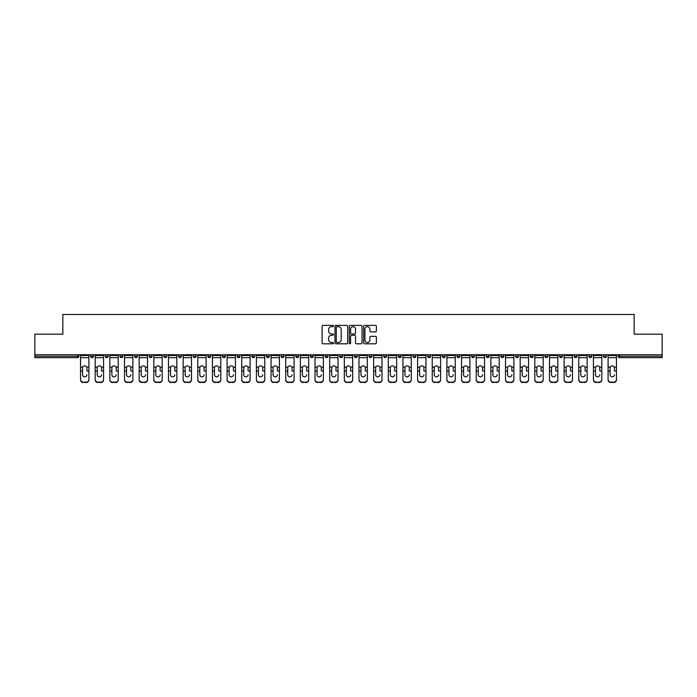 <?xml version="1.0" encoding="UTF-8"?>
<svg xmlns="http://www.w3.org/2000/svg" width="697" height="697" viewBox="0 0 697 697"><rect width="100%" height="100%" fill="white"/><g stroke="black" fill="none" stroke-linecap="round" stroke-linejoin="round"><path stroke-width="1.05" d="M333.471 326.022A0.645 0.645 0 0 0 332.826 325.377L323.025 325.377A0.924 0.924 0 0 0 322.11 326.301L322.11 342.898A0.924 0.924 0 0 0 323.025 343.821L332.826 343.821A0.645 0.645 0 0 0 333.471 343.177A0.645 0.645 0 0 0 332.826 342.523L331.554 342.523A2.954 2.954 0 0 1 328.609 339.578L328.609 338.193A2.954 2.954 0 0 1 331.554 335.24L332.826 335.24A0.645 0.645 0 0 0 333.471 334.595A0.645 0.645 0 0 0 332.826 333.95L331.554 333.95A2.954 2.954 0 0 1 328.609 331.005L328.609 329.62A2.954 2.954 0 0 1 331.554 326.666L332.826 326.666A0.645 0.645 0 0 0 333.471 326.022M375.448 331.877A0.924 0.924 0 0 0 376.371 330.953L376.371 326.301A0.924 0.924 0 0 0 375.448 325.377L364.566 325.377A0.924 0.924 0 0 0 363.642 326.301L363.642 342.898A0.924 0.924 0 0 0 364.566 343.821L375.448 343.821A0.924 0.924 0 0 0 376.371 342.898L376.371 337.27A0.924 0.924 0 0 0 375.448 336.346L370.787 336.346A0.924 0.924 0 0 0 369.872 337.27L369.872 340.058A2.466 2.466 0 0 1 367.406 342.523A2.466 2.466 0 0 1 364.932 340.058L364.932 329.132A2.466 2.466 0 0 1 367.406 326.666A2.466 2.466 0 0 1 369.872 329.132L369.872 330.953A0.924 0.924 0 0 0 370.787 331.877L375.448 331.877M34.85 354.747L34.85 334.177L62.843 334.177L62.843 314.452L634.157 314.452L634.157 334.177L662.15 334.177L662.15 354.747L34.85 354.747L34.85 356.245L77.402 356.245L77.402 354.747M347.69 326.301A0.924 0.924 0 0 0 346.775 325.377L335.893 325.377A0.924 0.924 0 0 0 334.969 326.301L334.969 342.898A0.924 0.924 0 0 0 335.893 343.821L346.775 343.821A0.924 0.924 0 0 0 347.69 342.898L347.69 326.301M350.225 325.377L361.107 325.377A0.924 0.924 0 0 1 362.031 326.301L362.031 342.898A0.924 0.924 0 0 1 361.107 343.821L356.455 343.821A0.924 0.924 0 0 1 355.531 342.898L355.531 336.163A0.924 0.924 0 0 0 354.607 335.24L351.523 335.24A0.924 0.924 0 0 0 350.6 336.163L350.6 343.177A0.645 0.645 0 0 1 349.955 343.821A0.645 0.645 0 0 1 349.31 343.177L349.31 326.301A0.924 0.924 0 0 1 350.225 325.377M78.813 354.747L78.813 356.245A1.411 1.411 0 0 1 77.402 357.657L34.85 357.657L34.85 356.245M662.15 354.747L662.15 357.657L619.598 357.657A1.411 1.411 0 0 1 618.187 356.245L618.187 354.747M90.645 356.245A1.411 1.411 0 0 0 92.056 357.657A1.411 1.411 0 0 0 93.468 356.245L93.468 354.747L93.468 356.245L90.645 356.245A1.411 1.411 0 0 0 92.056 357.657A1.411 1.411 0 0 1 90.645 356.245L90.645 354.747M77.402 357.657A1.411 1.411 0 0 0 78.813 356.245A1.411 1.411 0 0 1 77.402 357.657L77.402 356.245L78.813 356.245M105.299 354.747L105.299 356.245L105.299 354.747M108.122 354.747L108.122 356.245L108.122 354.747M119.954 356.245A1.411 1.411 0 0 0 121.365 357.657A1.411 1.411 0 0 0 122.777 356.245A1.411 1.411 0 0 1 121.365 357.657A1.411 1.411 0 0 0 122.777 356.245L122.777 354.747L122.777 356.245L119.954 356.245A1.411 1.411 0 0 0 121.365 357.657A1.411 1.411 0 0 1 119.954 356.245L119.954 354.747M134.608 354.747L134.608 356.245L134.608 354.747M137.431 354.747L137.431 356.245A1.411 1.411 0 0 1 136.02 357.657A1.411 1.411 0 0 1 134.608 356.245A1.411 1.411 0 0 0 136.02 357.657A1.411 1.411 0 0 0 137.431 356.245A1.411 1.411 0 0 1 136.02 357.657A1.411 1.411 0 0 1 134.608 356.245L137.431 356.245M149.263 356.245A1.411 1.411 0 0 0 150.674 357.657A1.411 1.411 0 0 0 152.085 356.245A1.411 1.411 0 0 1 150.674 357.657A1.411 1.411 0 0 0 152.085 356.245L152.085 354.747L152.085 356.245L149.263 356.245A1.411 1.411 0 0 0 150.674 357.657A1.411 1.411 0 0 1 149.263 356.245L149.263 354.747M166.731 354.747L166.731 356.245A1.411 1.411 0 0 1 165.328 357.657A1.411 1.411 0 0 1 163.917 356.245L163.917 354.747M179.983 357.657A1.411 1.411 0 0 0 181.386 356.245L181.386 354.747L181.386 356.245A1.411 1.411 0 0 1 179.983 357.657A1.411 1.411 0 0 1 178.571 356.245L178.571 354.747M196.04 354.747L196.04 356.245A1.411 1.411 0 0 1 194.637 357.657A1.411 1.411 0 0 1 193.226 356.245L193.226 354.747M210.694 354.747L210.694 356.245A1.411 1.411 0 0 1 209.292 357.657A1.411 1.411 0 0 1 207.88 356.245L207.88 354.747M222.535 354.747L222.535 356.245L222.535 354.747M225.349 354.747L225.349 356.245L225.349 354.747M240.003 354.747L240.003 356.245A1.411 1.411 0 0 1 238.592 357.657A1.411 1.411 0 0 1 237.189 356.245L237.189 354.747M251.844 354.747L251.844 356.245L251.844 354.747M254.658 354.747L254.658 356.245A1.411 1.411 0 0 1 253.246 357.657A1.411 1.411 0 0 1 251.844 356.245L254.658 356.245A1.411 1.411 0 0 1 253.246 357.657M269.312 354.747L269.312 356.245L266.498 356.245A1.411 1.411 0 0 0 267.901 357.657A1.411 1.411 0 0 1 266.498 356.245L266.498 354.747M283.967 354.747L283.967 356.245A1.411 1.411 0 0 1 282.555 357.657A1.411 1.411 0 0 1 281.152 356.245L281.152 354.747M298.621 354.747L298.621 356.245A1.411 1.411 0 0 1 297.21 357.657A1.411 1.411 0 0 1 295.798 356.245L295.798 354.747M310.453 354.747L310.453 356.245L310.453 354.747M313.275 354.747L313.275 356.245A1.411 1.411 0 0 1 311.864 357.657A1.411 1.411 0 0 1 310.453 356.245L313.275 356.245A1.411 1.411 0 0 1 311.864 357.657M326.518 357.657A1.411 1.411 0 0 0 327.93 356.245L327.93 354.747L327.93 356.245A1.411 1.411 0 0 1 326.518 357.657A1.411 1.411 0 0 1 325.107 356.245L325.107 354.747M342.584 354.747L342.584 356.245A1.411 1.411 0 0 1 341.173 357.657A1.411 1.411 0 0 1 339.761 356.245L339.761 354.747M357.239 354.747L357.239 356.245A1.411 1.411 0 0 1 355.827 357.657A1.411 1.411 0 0 1 354.416 356.245L354.416 354.747M369.07 354.747L369.07 356.245L369.07 354.747M371.893 354.747L371.893 356.245A1.411 1.411 0 0 1 370.482 357.657A1.411 1.411 0 0 1 369.07 356.245L371.893 356.245A1.411 1.411 0 0 1 370.482 357.657M383.725 354.747L383.725 356.245L383.725 354.747M386.547 354.747L386.547 356.245A1.411 1.411 0 0 1 385.136 357.657A1.411 1.411 0 0 1 383.725 356.245L386.547 356.245A1.411 1.411 0 0 1 385.136 357.657M398.379 354.747L398.379 356.245L398.379 354.747M401.202 354.747L401.202 356.245L401.202 354.747M413.033 354.747L413.033 356.245L413.033 354.747M415.848 354.747L415.848 356.245L415.848 354.747M430.502 354.747L430.502 356.245A1.411 1.411 0 0 1 429.099 357.657A1.411 1.411 0 0 1 427.688 356.245L427.688 354.747M445.156 354.747L445.156 356.245L442.342 356.245A1.411 1.411 0 0 0 443.754 357.657A1.411 1.411 0 0 1 442.342 356.245L442.342 354.747M459.811 354.747L459.811 356.245A1.411 1.411 0 0 1 458.408 357.657A1.411 1.411 0 0 1 456.997 356.245L456.997 354.747M471.651 354.747L471.651 356.245L471.651 354.747M474.465 354.747L474.465 356.245L474.465 354.747M489.12 354.747L489.12 356.245A1.411 1.411 0 0 1 487.708 357.657A1.411 1.411 0 0 1 486.306 356.245L486.306 354.747M503.774 354.747L503.774 356.245L500.96 356.245A1.411 1.411 0 0 0 502.363 357.657A1.411 1.411 0 0 1 500.96 356.245L500.96 354.747M518.429 354.747L518.429 356.245A1.411 1.411 0 0 1 517.017 357.657A1.411 1.411 0 0 1 515.614 356.245L515.614 354.747M533.083 354.747L533.083 356.245L530.269 356.245A1.411 1.411 0 0 0 531.672 357.657A1.411 1.411 0 0 1 530.269 356.245L530.269 354.747M547.737 354.747L547.737 356.245A1.411 1.411 0 0 1 546.326 357.657A1.411 1.411 0 0 1 544.915 356.245L544.915 354.747M562.392 354.747L562.392 356.245L559.569 356.245A1.411 1.411 0 0 0 560.98 357.657A1.411 1.411 0 0 1 559.569 356.245L559.569 354.747M577.046 354.747L577.046 356.245A1.411 1.411 0 0 1 575.635 357.657A1.411 1.411 0 0 1 574.223 356.245L574.223 354.747M591.701 354.747L591.701 356.245L588.878 356.245A1.411 1.411 0 0 0 590.289 357.657A1.411 1.411 0 0 1 588.878 356.245L588.878 354.747M606.355 354.747L606.355 356.245L603.532 356.245A1.411 1.411 0 0 0 604.944 357.657A1.411 1.411 0 0 1 603.532 356.245L603.532 354.747M106.711 357.657A1.411 1.411 0 0 1 105.299 356.245L108.122 356.245A1.411 1.411 0 0 1 106.711 357.657A1.411 1.411 0 0 0 108.122 356.245A1.411 1.411 0 0 1 106.711 357.657M223.946 357.657A1.411 1.411 0 0 1 222.535 356.245L225.349 356.245A1.411 1.411 0 0 1 223.946 357.657A1.411 1.411 0 0 0 225.349 356.245M267.901 357.657A1.411 1.411 0 0 0 269.312 356.245A1.411 1.411 0 0 1 267.901 357.657A1.411 1.411 0 0 1 266.498 356.245M399.79 357.657A1.411 1.411 0 0 1 398.379 356.245A1.411 1.411 0 0 0 399.79 357.657A1.411 1.411 0 0 0 401.202 356.245A1.411 1.411 0 0 1 399.79 357.657A1.411 1.411 0 0 1 398.379 356.245L401.202 356.245M414.445 357.657A1.411 1.411 0 0 1 413.033 356.245A1.411 1.411 0 0 0 414.445 357.657A1.411 1.411 0 0 0 415.848 356.245A1.411 1.411 0 0 1 414.445 357.657A1.411 1.411 0 0 1 413.033 356.245L415.848 356.245A1.411 1.411 0 0 1 414.445 357.657M445.156 356.245A1.411 1.411 0 0 1 443.754 357.657A1.411 1.411 0 0 0 445.156 356.245A1.411 1.411 0 0 1 443.754 357.657A1.411 1.411 0 0 1 442.342 356.245M473.054 357.657A1.411 1.411 0 0 1 471.651 356.245A1.411 1.411 0 0 0 473.054 357.657A1.411 1.411 0 0 0 474.465 356.245A1.411 1.411 0 0 1 473.054 357.657A1.411 1.411 0 0 1 471.651 356.245L474.465 356.245M502.363 357.657A1.411 1.411 0 0 0 503.774 356.245A1.411 1.411 0 0 1 502.363 357.657A1.411 1.411 0 0 1 500.96 356.245M533.083 356.245A1.411 1.411 0 0 1 531.672 357.657A1.411 1.411 0 0 0 533.083 356.245A1.411 1.411 0 0 1 531.672 357.657A1.411 1.411 0 0 1 530.269 356.245M560.98 357.657A1.411 1.411 0 0 0 562.392 356.245A1.411 1.411 0 0 1 560.98 357.657A1.411 1.411 0 0 1 559.569 356.245M575.635 357.657A1.411 1.411 0 0 0 577.046 356.245A1.411 1.411 0 0 1 575.635 357.657M590.289 357.657A1.411 1.411 0 0 0 591.701 356.245A1.411 1.411 0 0 1 590.289 357.657A1.411 1.411 0 0 1 588.878 356.245M604.944 357.657A1.411 1.411 0 0 0 606.355 356.245A1.411 1.411 0 0 1 604.944 357.657A1.411 1.411 0 0 1 603.532 356.245M619.598 354.747L619.598 357.657A1.411 1.411 0 0 1 618.187 356.245L662.15 356.245M336.904 326.666A0.645 0.645 0 0 0 336.259 327.311L336.259 341.878A0.645 0.645 0 0 0 336.904 342.523L338.245 342.523A2.954 2.954 0 0 0 341.19 339.578L341.19 329.62A2.954 2.954 0 0 0 338.245 326.666L336.904 326.666M355.531 329.184A2.466 2.466 0 0 0 353.065 326.71A2.466 2.466 0 0 0 350.6 329.184L350.6 333.027A0.924 0.924 0 0 0 351.523 333.95L354.607 333.95A0.924 0.924 0 0 0 355.531 333.027L355.531 329.184M86.89 367.972L86.89 370.978L88.911 370.978L88.911 354.747M80.547 371.37L80.547 379.882L80.547 367.145L82.743 367.145L82.568 367.972L82.743 367.145A2.161 2.074 0 0 1 86.716 367.145L88.911 367.145M84.729 376.824A2.161 2.047 180 0 0 86.89 374.777A2.161 2.047 180 0 1 84.729 376.824A2.161 2.047 180 0 1 82.568 374.777L82.568 367.972M88.911 379.49L88.911 379.882A2.814 2.666 180 0 1 86.088 382.548L86.088 382.156A2.814 2.666 0 0 0 88.911 379.49L88.911 370.978M80.547 379.49A2.814 2.666 0 0 0 83.37 382.156L86.088 382.548M83.37 382.548A2.814 2.666 180 0 1 80.547 379.882M83.37 382.156L86.088 382.156M80.547 367.145L80.547 354.747M101.544 367.972L101.544 370.978L103.565 370.978L103.565 354.747M95.201 371.37L95.201 379.882L95.201 367.145L97.397 367.145L97.223 367.972L97.397 367.145A2.161 2.074 0 0 1 101.37 367.145L103.565 367.145M99.383 376.824A2.161 2.047 180 0 0 101.544 374.777A2.161 2.047 180 0 1 99.383 376.824A2.161 2.047 180 0 1 97.223 374.777L97.223 367.972M116.199 367.972L116.199 370.978L118.22 370.978L118.22 354.747M109.856 371.37L109.856 379.882L109.856 367.145L112.051 367.145L111.877 367.972L112.051 367.145A2.161 2.074 0 0 1 116.024 367.145L118.22 367.145M114.038 376.824A2.161 2.047 180 0 0 116.199 374.777A2.161 2.047 180 0 1 114.038 376.824A2.161 2.047 180 0 1 111.877 374.777L111.877 367.972M130.853 367.972L130.853 370.978L132.874 370.978L132.874 354.747M124.51 371.37L124.51 379.882L124.51 367.145L126.706 367.145L126.532 367.972L126.706 367.145A2.161 2.074 0 0 1 130.679 367.145L132.874 367.145M128.692 376.824A2.161 2.047 180 0 0 130.853 374.777A2.161 2.047 180 0 1 128.692 376.824A2.161 2.047 180 0 1 126.532 374.777L126.532 367.972M145.507 367.972L145.507 370.978L147.529 370.978L147.529 354.747M139.165 371.37L139.165 379.882L139.165 367.145L141.36 367.145L141.186 367.972L141.36 367.145A2.161 2.074 0 0 1 145.333 367.145L147.529 367.145M143.347 376.824A2.161 2.047 180 0 0 145.507 374.777A2.161 2.047 180 0 1 143.347 376.824A2.161 2.047 180 0 1 141.186 374.777L141.186 367.972M160.162 367.972L160.162 370.978L162.183 370.978L162.183 354.747M153.819 371.37L153.819 379.882L153.819 367.145L156.015 367.145L155.84 367.972L156.015 367.145A2.161 2.074 0 0 1 159.988 367.145L162.183 367.145M158.001 376.824A2.161 2.047 180 0 0 160.162 374.777A2.161 2.047 180 0 1 158.001 376.824A2.161 2.047 180 0 1 155.84 374.777L155.84 367.972M103.565 379.49L103.565 379.882A2.814 2.666 180 0 1 100.743 382.548L100.743 382.156A2.814 2.666 0 0 0 103.565 379.49L103.565 370.978M95.201 379.49A2.814 2.666 0 0 0 98.024 382.156L100.743 382.548M98.024 382.548A2.814 2.666 180 0 1 95.201 379.882M98.024 382.156L100.743 382.156M95.201 367.145L95.201 354.747M118.22 379.49L118.22 379.882A2.814 2.666 180 0 1 115.397 382.548L115.397 382.156A2.814 2.666 0 0 0 118.22 379.49L118.22 370.978M109.856 379.49A2.814 2.666 0 0 0 112.679 382.156L115.397 382.548M112.679 382.548A2.814 2.666 180 0 1 109.856 379.882M112.679 382.156L115.397 382.156M109.856 367.145L109.856 354.747M132.874 379.49L132.874 379.882A2.814 2.666 180 0 1 130.051 382.548L130.051 382.156A2.814 2.666 0 0 0 132.874 379.49L132.874 370.978M124.51 379.49A2.814 2.666 0 0 0 127.333 382.156L130.051 382.548M127.333 382.548A2.814 2.666 180 0 1 124.51 379.882M127.333 382.156L130.051 382.156M124.51 367.145L124.51 354.747M147.529 379.49L147.529 379.882A2.814 2.666 180 0 1 144.706 382.548L144.706 382.156A2.814 2.666 0 0 0 147.529 379.49L147.529 370.978M139.165 379.49A2.814 2.666 0 0 0 141.979 382.156L144.706 382.548M141.979 382.548A2.814 2.666 180 0 1 139.165 379.882M141.979 382.156L144.706 382.156M139.165 367.145L139.165 354.747M162.183 379.49L162.183 379.882A2.814 2.666 180 0 1 159.36 382.548L159.36 382.156A2.814 2.666 0 0 0 162.183 379.49L162.183 370.978M153.819 379.49A2.814 2.666 0 0 0 156.633 382.156L159.36 382.548M156.633 382.548A2.814 2.666 180 0 1 153.819 379.882M156.633 382.156L159.36 382.156M153.819 367.145L153.819 354.747M174.816 367.972L174.816 370.978L176.829 370.978L176.829 354.747M168.474 371.37L168.474 379.882L168.474 367.145L170.669 367.145L170.495 367.972L170.669 367.145A2.161 2.074 0 0 1 174.642 367.145L176.829 367.145M172.656 376.824A2.161 2.047 180 0 0 174.816 374.777A2.161 2.047 180 0 1 172.656 376.824A2.161 2.047 180 0 1 170.495 374.777L170.495 367.972M176.829 379.49L176.829 379.882A2.814 2.666 180 0 1 174.015 382.548L174.015 382.156A2.814 2.666 0 0 0 176.829 379.49L176.829 370.978M168.474 379.49A2.814 2.666 0 0 0 171.288 382.156L174.015 382.548M171.288 382.548A2.814 2.666 180 0 1 168.474 379.882M171.288 382.156L174.015 382.156M168.474 367.145L168.474 354.747M189.471 367.972L189.471 370.978L191.483 370.978L191.483 354.747M183.128 371.37L183.128 379.882L183.128 367.145L185.315 367.145L185.149 367.972L185.315 367.145A2.161 2.074 0 0 1 189.296 367.145L191.483 367.145M187.31 376.824A2.161 2.047 180 0 0 189.471 374.777A2.161 2.047 180 0 1 187.31 376.824A2.161 2.047 180 0 1 185.149 374.777L185.149 367.972M191.483 379.49L191.483 379.882A2.814 2.666 180 0 1 188.669 382.548L188.669 382.156A2.814 2.666 0 0 0 191.483 379.49L191.483 370.978M183.128 379.49A2.814 2.666 0 0 0 185.942 382.156L188.669 382.548M185.942 382.548A2.814 2.666 180 0 1 183.128 379.882M185.942 382.156L188.669 382.156M183.128 367.145L183.128 354.747M204.125 367.972L204.125 370.978L206.138 370.978L206.138 354.747M197.782 371.37L197.782 379.882L197.782 367.145L199.969 367.145L199.804 367.972L199.969 367.145A2.161 2.074 0 0 1 203.951 367.145L206.138 367.145M201.964 376.824A2.161 2.047 180 0 0 204.125 374.777A2.161 2.047 180 0 1 201.964 376.824A2.161 2.047 180 0 1 199.804 374.777L199.804 367.972M206.138 379.49L206.138 379.882A2.814 2.666 180 0 1 203.324 382.548L203.324 382.156A2.814 2.666 0 0 0 206.138 379.49L206.138 370.978M197.782 379.49A2.814 2.666 0 0 0 200.597 382.156L203.324 382.548M200.597 382.548A2.814 2.666 180 0 1 197.782 379.882M200.597 382.156L203.324 382.156M197.782 367.145L197.782 354.747M218.78 367.972L218.78 370.978L220.792 370.978L220.792 354.747M212.437 371.37L212.437 379.882L212.437 367.145L214.624 367.145L214.458 367.972L214.624 367.145A2.161 2.074 0 0 1 218.605 367.145L220.792 367.145M216.619 376.824A2.161 2.047 180 0 0 218.78 374.777A2.161 2.047 180 0 1 216.619 376.824A2.161 2.047 180 0 1 214.458 374.777L214.458 367.972M220.792 379.49L220.792 379.882A2.814 2.666 180 0 1 217.978 382.548L217.978 382.156A2.814 2.666 0 0 0 220.792 379.49L220.792 370.978M212.437 379.49A2.814 2.666 0 0 0 215.251 382.156L217.978 382.548M215.251 382.548A2.814 2.666 180 0 1 212.437 379.882M215.251 382.156L217.978 382.156M212.437 367.145L212.437 354.747M233.425 367.972L233.425 370.978L235.447 370.978L235.447 354.747M227.091 371.37L227.091 379.882L227.091 367.145L229.278 367.145L229.104 367.972L229.278 367.145A2.161 2.074 0 0 1 233.26 367.145L235.447 367.145M231.265 376.824A2.161 2.047 180 0 0 233.425 374.777A2.161 2.047 180 0 1 231.265 376.824A2.161 2.047 180 0 1 229.104 374.777L229.104 367.972M235.447 379.49L235.447 379.882A2.814 2.666 180 0 1 232.632 382.548L232.632 382.156A2.814 2.666 0 0 0 235.447 379.49L235.447 370.978M227.091 379.49A2.814 2.666 0 0 0 229.905 382.156L232.632 382.548M229.905 382.548A2.814 2.666 180 0 1 227.091 379.882M229.905 382.156L232.632 382.156M227.091 367.145L227.091 354.747M248.08 367.972L248.08 370.978L250.101 370.978L250.101 354.747M241.746 371.37L241.746 379.882L241.746 367.145L243.933 367.145L243.758 367.972L243.933 367.145A2.161 2.074 0 0 1 247.914 367.145L250.101 367.145M245.919 376.824A2.161 2.047 180 0 0 248.08 374.777A2.161 2.047 180 0 1 245.919 376.824A2.161 2.047 180 0 1 243.758 374.777L243.758 367.972M250.101 379.49L250.101 379.882A2.814 2.666 180 0 1 247.287 382.548L247.287 382.156A2.814 2.666 0 0 0 250.101 379.49L250.101 370.978M241.746 379.49A2.814 2.666 0 0 0 244.56 382.156L247.287 382.548M244.56 382.548A2.814 2.666 180 0 1 241.746 379.882M244.56 382.156L247.287 382.156M241.746 367.145L241.746 354.747M262.734 367.972L262.734 370.978L264.755 370.978L264.755 354.747M256.4 371.37L256.4 379.882L256.4 367.145L258.587 367.145L258.413 367.972L258.587 367.145A2.161 2.074 0 0 1 262.569 367.145L264.755 367.145M260.573 376.824A2.161 2.047 180 0 0 262.734 374.777A2.161 2.047 180 0 1 260.573 376.824A2.161 2.047 180 0 1 258.413 374.777L258.413 367.972M264.755 379.49L264.755 379.882A2.814 2.666 180 0 1 261.941 382.548L261.941 382.156A2.814 2.666 0 0 0 264.755 379.49L264.755 370.978M256.4 379.49A2.814 2.666 0 0 0 259.214 382.156L261.941 382.548M259.214 382.548A2.814 2.666 180 0 1 256.4 379.882M259.214 382.156L261.941 382.156M256.4 367.145L256.4 354.747M277.389 367.972L277.389 370.978L279.41 370.978L279.41 354.747M271.055 371.37L271.055 379.882L271.055 367.145L273.241 367.145L273.067 367.972L273.241 367.145A2.161 2.074 0 0 1 277.223 367.145L279.41 367.145M275.228 376.824A2.161 2.047 180 0 0 277.389 374.777A2.161 2.047 180 0 1 275.228 376.824A2.161 2.047 180 0 1 273.067 374.777L273.067 367.972M279.41 379.49L279.41 379.882A2.814 2.666 180 0 1 276.596 382.548L276.596 382.156A2.814 2.666 0 0 0 279.41 379.49L279.41 370.978M271.055 379.49A2.814 2.666 0 0 0 273.869 382.156L276.596 382.548M273.869 382.548A2.814 2.666 180 0 1 271.055 379.882M273.869 382.156L276.596 382.156M271.055 367.145L271.055 354.747M292.043 367.972L292.043 370.978L294.064 370.978L294.064 354.747M285.7 371.37L285.7 379.882L285.7 367.145L287.896 367.145L287.722 367.972L287.896 367.145A2.161 2.074 0 0 1 291.869 367.145L294.064 367.145M289.882 376.824A2.161 2.047 180 0 0 292.043 374.777A2.161 2.047 180 0 1 289.882 376.824A2.161 2.047 180 0 1 287.722 374.777L287.722 367.972M294.064 379.49L294.064 379.882A2.814 2.666 180 0 1 291.25 382.548L291.25 382.156A2.814 2.666 0 0 0 294.064 379.49L294.064 370.978M285.7 379.49A2.814 2.666 0 0 0 288.523 382.156L291.25 382.548M288.523 382.548A2.814 2.666 180 0 1 285.7 379.882M288.523 382.156L291.25 382.156M285.7 367.145L285.7 354.747M306.697 367.972L306.697 370.978L308.719 370.978L308.719 354.747M300.355 371.37L300.355 379.882L300.355 367.145L302.55 367.145L302.376 367.972L302.55 367.145A2.161 2.074 0 0 1 306.523 367.145L308.719 367.145M304.537 376.824A2.161 2.047 180 0 0 306.697 374.777A2.161 2.047 180 0 1 304.537 376.824A2.161 2.047 180 0 1 302.376 374.777L302.376 367.972M308.719 379.49L308.719 379.882A2.814 2.666 180 0 1 305.905 382.548L305.905 382.156A2.814 2.666 0 0 0 308.719 379.49L308.719 370.978M300.355 379.49A2.814 2.666 0 0 0 303.178 382.156L305.905 382.548M303.178 382.548A2.814 2.666 180 0 1 300.355 379.882M303.178 382.156L305.905 382.156M300.355 367.145L300.355 354.747M321.352 367.972L321.352 370.978L323.373 370.978L323.373 354.747M315.009 371.37L315.009 379.882L315.009 367.145L317.205 367.145L317.03 367.972L317.205 367.145A2.161 2.074 0 0 1 321.178 367.145L323.373 367.145M319.191 376.824A2.161 2.047 180 0 0 321.352 374.777A2.161 2.047 180 0 1 319.191 376.824A2.161 2.047 180 0 1 317.03 374.777L317.03 367.972M323.373 379.49L323.373 379.882A2.814 2.666 180 0 1 320.55 382.548L320.55 382.156A2.814 2.666 0 0 0 323.373 379.49L323.373 370.978M315.009 379.49A2.814 2.666 0 0 0 317.832 382.156L320.55 382.548M317.832 382.548A2.814 2.666 180 0 1 315.009 379.882M317.832 382.156L320.55 382.156M315.009 367.145L315.009 354.747M336.006 367.972L336.006 370.978L338.028 370.978L338.028 354.747M329.664 371.37L329.664 379.882L329.664 367.145L331.859 367.145L331.685 367.972L331.859 367.145A2.161 2.074 0 0 1 335.832 367.145L338.028 367.145M338.028 379.882L338.028 379.882A2.814 2.666 180 0 1 335.205 382.548L335.205 382.156A2.814 2.666 0 0 0 338.028 379.49L338.028 370.978M333.846 376.824A2.161 2.047 180 0 0 336.006 374.777A2.161 2.047 180 0 1 333.846 376.824A2.161 2.047 180 0 1 331.685 374.777L331.685 367.972M329.664 379.49A2.814 2.666 0 0 0 332.486 382.156L335.205 382.548M332.486 382.548A2.814 2.666 180 0 1 329.664 379.882M332.486 382.156L335.205 382.156M329.664 367.145L329.664 354.747M350.661 367.972L350.661 370.978L352.682 370.978L352.682 354.747M344.318 371.37L344.318 379.882L344.318 367.145L346.514 367.145L346.339 367.972L346.514 367.145A2.161 2.074 0 0 1 350.486 367.145L352.682 367.145M352.682 379.882L352.682 379.882A2.814 2.666 180 0 1 349.859 382.548L349.859 382.156A2.814 2.666 0 0 0 352.682 379.49L352.682 370.978M348.5 376.824A2.161 2.047 180 0 0 350.661 374.777A2.161 2.047 180 0 1 348.5 376.824A2.161 2.047 180 0 1 346.339 374.777L346.339 367.972M344.318 379.49A2.814 2.666 0 0 0 347.141 382.156L349.859 382.548M347.141 382.548A2.814 2.666 180 0 1 344.318 379.882M347.141 382.156L349.859 382.156M344.318 367.145L344.318 354.747M365.315 367.972L365.315 370.978L367.336 370.978L367.336 354.747M358.972 371.37L358.972 379.882L358.972 367.145L361.168 367.145L360.994 367.972L361.168 367.145A2.161 2.074 0 0 1 365.141 367.145L367.336 367.145M363.154 376.824A2.161 2.047 180 0 0 365.315 374.777A2.161 2.047 180 0 1 363.154 376.824A2.161 2.047 180 0 1 360.994 374.777L360.994 367.972M367.336 379.49L367.336 379.882A2.814 2.666 180 0 1 364.514 382.548L364.514 382.156A2.814 2.666 0 0 0 367.336 379.49L367.336 370.978M358.972 379.49A2.814 2.666 0 0 0 361.795 382.156L364.514 382.548M361.795 382.548A2.814 2.666 180 0 1 358.972 379.882M361.795 382.156L364.514 382.156M358.972 367.145L358.972 354.747M379.97 367.972L379.97 370.978L381.991 370.978L381.991 354.747M373.627 371.37L373.627 379.882L373.627 367.145L375.822 367.145L375.648 367.972L375.822 367.145A2.161 2.074 0 0 1 379.795 367.145L381.991 367.145M377.809 376.824A2.161 2.047 180 0 0 379.97 374.777A2.161 2.047 180 0 1 377.809 376.824A2.161 2.047 180 0 1 375.648 374.777L375.648 367.972M381.991 379.49L381.991 379.882A2.814 2.666 180 0 1 379.168 382.548L379.168 382.156A2.814 2.666 0 0 0 381.991 379.49L381.991 370.978M373.627 379.49A2.814 2.666 0 0 0 376.45 382.156L379.168 382.548M376.45 382.548A2.814 2.666 180 0 1 373.627 379.882M376.45 382.156L379.168 382.156M373.627 367.145L373.627 354.747M394.624 367.972L394.624 370.978L396.645 370.978L396.645 354.747M388.281 371.37L388.281 379.882L388.281 367.145L390.477 367.145L390.303 367.972L390.477 367.145A2.161 2.074 0 0 1 394.45 367.145L396.645 367.145M392.463 376.824A2.161 2.047 180 0 0 394.624 374.777A2.161 2.047 180 0 1 392.463 376.824A2.161 2.047 180 0 1 390.303 374.777L390.303 367.972M396.645 379.49L396.645 379.882A2.814 2.666 180 0 1 393.822 382.548L393.822 382.156A2.814 2.666 0 0 0 396.645 379.49L396.645 370.978M388.281 379.49A2.814 2.666 0 0 0 391.095 382.156L393.822 382.548M391.095 382.548A2.814 2.666 180 0 1 388.281 379.882M391.095 382.156L393.822 382.156M388.281 367.145L388.281 354.747M409.278 367.972L409.278 370.978L411.3 370.978L411.3 354.747M402.936 371.37L402.936 379.882L402.936 367.145L405.131 367.145L404.957 367.972L405.131 367.145A2.161 2.074 0 0 1 409.104 367.145L411.3 367.145M407.118 376.824A2.161 2.047 180 0 0 409.278 374.777A2.161 2.047 180 0 1 407.118 376.824A2.161 2.047 180 0 1 404.957 374.777L404.957 367.972M411.3 379.49L411.3 379.882A2.814 2.666 180 0 1 408.477 382.548L408.477 382.156A2.814 2.666 0 0 0 411.3 379.49L411.3 370.978M402.936 379.49A2.814 2.666 0 0 0 405.75 382.156L408.477 382.548M405.75 382.548A2.814 2.666 180 0 1 402.936 379.882M405.75 382.156L408.477 382.156M402.936 367.145L402.936 354.747M423.933 367.972L423.933 370.978L425.945 370.978L425.945 354.747M417.59 371.37L417.59 379.882L417.59 367.145L419.777 367.145L419.611 367.972L419.777 367.145A2.161 2.074 0 0 1 423.759 367.145L425.945 367.145M425.945 379.882L425.945 379.882A2.814 2.666 180 0 1 423.131 382.548L423.131 382.156A2.814 2.666 0 0 0 425.945 379.49L425.945 370.978M421.772 376.824A2.161 2.047 180 0 0 423.933 374.777A2.161 2.047 180 0 1 421.772 376.824A2.161 2.047 180 0 1 419.611 374.777L419.611 367.972M417.59 379.49A2.814 2.666 0 0 0 420.404 382.156L423.131 382.548M420.404 382.548A2.814 2.666 180 0 1 417.59 379.882M420.404 382.156L423.131 382.156M417.59 367.145L417.59 354.747M438.587 367.972L438.587 370.978L440.6 370.978L440.6 354.747M432.245 371.37L432.245 379.882L432.245 367.145L434.431 367.145L434.266 367.972L434.431 367.145A2.161 2.074 0 0 1 438.413 367.145L440.6 367.145M440.6 379.882L440.6 379.882A2.814 2.666 180 0 1 437.786 382.548L437.786 382.156A2.814 2.666 0 0 0 440.6 379.49L440.6 370.978M436.427 376.824A2.161 2.047 180 0 0 438.587 374.777A2.161 2.047 180 0 1 436.427 376.824A2.161 2.047 180 0 1 434.266 374.777L434.266 367.972M432.245 379.49A2.814 2.666 0 0 0 435.059 382.156L437.786 382.548M435.059 382.548A2.814 2.666 180 0 1 432.245 379.882M435.059 382.156L437.786 382.156M432.245 367.145L432.245 354.747M453.242 367.972L453.242 370.978L455.254 370.978L455.254 354.747M446.899 371.37L446.899 379.882L446.899 367.145L449.086 367.145L448.92 367.972L449.086 367.145A2.161 2.074 0 0 1 453.067 367.145L455.254 367.145M451.081 376.824A2.161 2.047 180 0 0 453.242 374.777A2.161 2.047 180 0 1 451.081 376.824A2.161 2.047 180 0 1 448.92 374.777L448.92 367.972M455.254 379.49L455.254 379.882A2.814 2.666 180 0 1 452.44 382.548L452.44 382.156A2.814 2.666 0 0 0 455.254 379.49L455.254 370.978M446.899 379.49A2.814 2.666 0 0 0 449.713 382.156L452.44 382.548M449.713 382.548A2.814 2.666 180 0 1 446.899 379.882M449.713 382.156L452.44 382.156M446.899 367.145L446.899 354.747M467.896 367.972L467.896 370.978L469.909 370.978L469.909 354.747M461.553 371.37L461.553 379.882L461.553 367.145L463.74 367.145L463.575 367.972L463.74 367.145A2.161 2.074 0 0 1 467.722 367.145L469.909 367.145M465.735 376.824A2.161 2.047 180 0 0 467.896 374.777A2.161 2.047 180 0 1 465.735 376.824A2.161 2.047 180 0 1 463.575 374.777L463.575 367.972M469.909 379.49L469.909 379.882A2.814 2.666 180 0 1 467.095 382.548L467.095 382.156A2.814 2.666 0 0 0 469.909 379.49L469.909 370.978M461.553 379.49A2.814 2.666 0 0 0 464.368 382.156L467.095 382.548M464.368 382.548A2.814 2.666 180 0 1 461.553 379.882M464.368 382.156L467.095 382.156M461.553 367.145L461.553 354.747M482.542 367.972L482.542 370.978L484.563 370.978L484.563 354.747M476.208 371.37L476.208 379.882L476.208 367.145L478.395 367.145L478.22 367.972L478.395 367.145A2.161 2.074 0 0 1 482.376 367.145L484.563 367.145M484.563 379.882L484.563 379.882A2.814 2.666 180 0 1 481.749 382.548L481.749 382.156A2.814 2.666 0 0 0 484.563 379.49L484.563 370.978M480.381 376.824A2.161 2.047 180 0 0 482.542 374.777A2.161 2.047 180 0 1 480.381 376.824A2.161 2.047 180 0 1 478.22 374.777L478.22 367.972M476.208 379.49A2.814 2.666 0 0 0 479.022 382.156L481.749 382.548M479.022 382.548A2.814 2.666 180 0 1 476.208 379.882M479.022 382.156L481.749 382.156M476.208 367.145L476.208 354.747M497.196 367.972L497.196 370.978L499.218 370.978L499.218 354.747M490.862 371.37L490.862 379.882L490.862 367.145L493.049 367.145L492.875 367.972L493.049 367.145A2.161 2.074 0 0 1 497.031 367.145L499.218 367.145M495.036 376.824A2.161 2.047 180 0 0 497.196 374.777A2.161 2.047 180 0 1 495.036 376.824A2.161 2.047 180 0 1 492.875 374.777L492.875 367.972M499.218 379.49L499.218 379.882A2.814 2.666 180 0 1 496.403 382.548L496.403 382.156A2.814 2.666 0 0 0 499.218 379.49L499.218 370.978M490.862 379.49A2.814 2.666 0 0 0 493.676 382.156L496.403 382.548M493.676 382.548A2.814 2.666 180 0 1 490.862 379.882M493.676 382.156L496.403 382.156M490.862 367.145L490.862 354.747M511.851 367.972L511.851 370.978L513.872 370.978L513.872 354.747M505.517 371.37L505.517 379.882L505.517 367.145L507.704 367.145L507.529 367.972L507.704 367.145A2.161 2.074 0 0 1 511.685 367.145L513.872 367.145M509.69 376.824A2.161 2.047 180 0 0 511.851 374.777A2.161 2.047 180 0 1 509.69 376.824A2.161 2.047 180 0 1 507.529 374.777L507.529 367.972M513.872 379.49L513.872 379.882A2.814 2.666 180 0 1 511.058 382.548L511.058 382.156A2.814 2.666 0 0 0 513.872 379.49L513.872 370.978M505.517 379.49A2.814 2.666 0 0 0 508.331 382.156L511.058 382.548M508.331 382.548A2.814 2.666 180 0 1 505.517 379.882M508.331 382.156L511.058 382.156M505.517 367.145L505.517 354.747M526.505 367.972L526.505 370.978L528.526 370.978L528.526 354.747M520.171 371.37L520.171 379.882L520.171 367.145L522.358 367.145L522.184 367.972L522.358 367.145A2.161 2.074 0 0 1 526.331 367.145L528.526 367.145M524.344 376.824A2.161 2.047 180 0 0 526.505 374.777A2.161 2.047 180 0 1 524.344 376.824A2.161 2.047 180 0 1 522.184 374.777L522.184 367.972M528.526 379.49L528.526 379.882A2.814 2.666 180 0 1 525.712 382.548L525.712 382.156A2.814 2.666 0 0 0 528.526 379.49L528.526 370.978M520.171 379.49A2.814 2.666 0 0 0 522.985 382.156L525.712 382.548M522.985 382.548A2.814 2.666 180 0 1 520.171 379.882M522.985 382.156L525.712 382.156M520.171 367.145L520.171 354.747M541.16 367.972L541.16 370.978L543.181 370.978L543.181 354.747M534.817 371.37L534.817 379.882L534.817 367.145L537.012 367.145L536.838 367.972L537.012 367.145A2.161 2.074 0 0 1 540.985 367.145L543.181 367.145M543.181 379.882L543.181 379.882A2.814 2.666 180 0 1 540.367 382.548L540.367 382.156A2.814 2.666 0 0 0 543.181 379.49L543.181 370.978M538.999 376.824A2.161 2.047 180 0 0 541.16 374.777A2.161 2.047 180 0 1 538.999 376.824A2.161 2.047 180 0 1 536.838 374.777L536.838 367.972M534.817 379.49A2.814 2.666 0 0 0 537.64 382.156L540.367 382.548M537.64 382.548A2.814 2.666 180 0 1 534.817 379.882M537.64 382.156L540.367 382.156M534.817 367.145L534.817 354.747M555.814 367.972L555.814 370.978L557.835 370.978L557.835 354.747M549.471 371.37L549.471 379.882L549.471 367.145L551.667 367.145L551.493 367.972L551.667 367.145A2.161 2.074 0 0 1 555.64 367.145L557.835 367.145M553.653 376.824A2.161 2.047 180 0 0 555.814 374.777A2.161 2.047 180 0 1 553.653 376.824A2.161 2.047 180 0 1 551.493 374.777L551.493 367.972M557.835 379.49L557.835 379.882A2.814 2.666 180 0 1 555.021 382.548L555.021 382.156A2.814 2.666 0 0 0 557.835 379.49L557.835 370.978M549.471 379.49A2.814 2.666 0 0 0 552.294 382.156L555.021 382.548M552.294 382.548A2.814 2.666 180 0 1 549.471 379.882M552.294 382.156L555.021 382.156M549.471 367.145L549.471 354.747M570.468 367.972L570.468 370.978L572.49 370.978L572.49 354.747M564.126 371.37L564.126 379.882L564.126 367.145L566.321 367.145L566.147 367.972L566.321 367.145A2.161 2.074 0 0 1 570.294 367.145L572.49 367.145M572.49 379.882L572.49 379.882A2.814 2.666 180 0 1 569.667 382.548L569.667 382.156A2.814 2.666 0 0 0 572.49 379.49L572.49 370.978M568.308 376.824A2.161 2.047 180 0 0 570.468 374.777A2.161 2.047 180 0 1 568.308 376.824A2.161 2.047 180 0 1 566.147 374.777L566.147 367.972M564.126 379.49A2.814 2.666 0 0 0 566.949 382.156L569.667 382.548M566.949 382.548A2.814 2.666 180 0 1 564.126 379.882M566.949 382.156L569.667 382.156M564.126 367.145L564.126 354.747M585.123 367.972L585.123 370.978L587.144 370.978L587.144 354.747M578.78 371.37L578.78 379.882L578.78 367.145L580.976 367.145L580.801 367.972L580.976 367.145A2.161 2.074 0 0 1 584.949 367.145L587.144 367.145M582.962 376.824A2.161 2.047 180 0 0 585.123 374.777A2.161 2.047 180 0 1 582.962 376.824A2.161 2.047 180 0 1 580.801 374.777L580.801 367.972M587.144 379.49L587.144 379.882A2.814 2.666 180 0 1 584.321 382.548L584.321 382.156A2.814 2.666 0 0 0 587.144 379.49L587.144 370.978M578.78 379.49A2.814 2.666 0 0 0 581.603 382.156L584.321 382.548M581.603 382.548A2.814 2.666 180 0 1 578.78 379.882M581.603 382.156L584.321 382.156M578.78 367.145L578.78 354.747M599.777 367.972L599.777 370.978L601.799 370.978L601.799 354.747M593.435 371.37L593.435 379.882L593.435 367.145L595.63 367.145L595.456 367.972L595.63 367.145A2.161 2.074 0 0 1 599.603 367.145L601.799 367.145M601.799 379.882L601.799 379.882A2.814 2.666 180 0 1 598.976 382.548L598.976 382.156A2.814 2.666 0 0 0 601.799 379.49L601.799 370.978M597.617 376.824A2.161 2.047 180 0 0 599.777 374.777A2.161 2.047 180 0 1 597.617 376.824A2.161 2.047 180 0 1 595.456 374.777L595.456 367.972M593.435 379.49A2.814 2.666 0 0 0 596.257 382.156L598.976 382.548M596.257 382.548A2.814 2.666 180 0 1 593.435 379.882M596.257 382.156L598.976 382.156M593.435 367.145L593.435 354.747M614.432 367.972L614.432 370.978L616.453 370.978L616.453 354.747M608.089 371.37L608.089 379.882L608.089 367.145L610.284 367.145L610.11 367.972L610.284 367.145A2.161 2.074 0 0 1 614.257 367.145L616.453 367.145M616.453 379.882L616.453 379.882A2.814 2.666 180 0 1 613.63 382.548L613.63 382.156A2.814 2.666 0 0 0 616.453 379.49L616.453 370.978M612.271 376.824A2.161 2.047 180 0 0 614.432 374.777A2.161 2.047 180 0 1 612.271 376.824A2.161 2.047 180 0 1 610.11 374.777L610.11 367.972M608.089 379.49A2.814 2.666 0 0 0 610.912 382.156L613.63 382.548M610.912 382.548A2.814 2.666 180 0 1 608.089 379.882M610.912 382.156L613.63 382.156M608.089 367.145L608.089 354.747M92.056 357.657A1.411 1.411 0 0 0 93.468 356.245M165.328 357.657A1.411 1.411 0 0 0 166.731 356.245L163.917 356.245M181.386 356.245L178.571 356.245M194.637 357.657A1.411 1.411 0 0 0 196.04 356.245L193.226 356.245M209.292 357.657A1.411 1.411 0 0 0 210.694 356.245L207.88 356.245M238.592 357.657A1.411 1.411 0 0 0 240.003 356.245L237.189 356.245M282.555 357.657A1.411 1.411 0 0 0 283.967 356.245L281.152 356.245M297.21 357.657A1.411 1.411 0 0 0 298.621 356.245L295.798 356.245M327.93 356.245L325.107 356.245M341.173 357.657A1.411 1.411 0 0 0 342.584 356.245L339.761 356.245M355.827 357.657A1.411 1.411 0 0 0 357.239 356.245L354.416 356.245M429.099 357.657A1.411 1.411 0 0 0 430.502 356.245L427.688 356.245M458.408 357.657A1.411 1.411 0 0 0 459.811 356.245L456.997 356.245M487.708 357.657A1.411 1.411 0 0 0 489.12 356.245L486.306 356.245M517.017 357.657A1.411 1.411 0 0 0 518.429 356.245L515.614 356.245M546.326 357.657A1.411 1.411 0 0 0 547.737 356.245L544.915 356.245M577.046 356.245L574.223 356.245M619.598 357.657A1.411 1.411 0 0 1 618.187 356.245M80.547 370.978L82.568 370.978M80.547 357.657L88.911 357.657M80.547 355.522L88.911 355.522M95.201 370.978L97.223 370.978M95.201 357.657L103.565 357.657M95.201 355.522L103.565 355.522M109.856 370.978L111.877 370.978M109.856 357.657L118.22 357.657M109.856 355.522L118.22 355.522M124.51 370.978L126.532 370.978M124.51 357.657L132.874 357.657M124.51 355.522L132.874 355.522M139.165 370.978L141.186 370.978M139.165 357.657L147.529 357.657M139.165 355.522L147.529 355.522M153.819 370.978L155.84 370.978M153.819 357.657L162.183 357.657M153.819 355.522L162.183 355.522M168.474 370.978L170.495 370.978M168.474 357.657L176.829 357.657M168.474 355.522L176.829 355.522M183.128 370.978L185.149 370.978M183.128 357.657L191.483 357.657M183.128 355.522L191.483 355.522M197.782 370.978L199.804 370.978M197.782 357.657L206.138 357.657M197.782 355.522L206.138 355.522M212.437 370.978L214.458 370.978M212.437 357.657L220.792 357.657M212.437 355.522L220.792 355.522M227.091 370.978L229.104 370.978M227.091 357.657L235.447 357.657M227.091 355.522L235.447 355.522M241.746 370.978L243.758 370.978M241.746 357.657L250.101 357.657M241.746 355.522L250.101 355.522M256.4 370.978L258.413 370.978M256.4 357.657L264.755 357.657M256.4 355.522L264.755 355.522M271.055 370.978L273.067 370.978M271.055 357.657L279.41 357.657M271.055 355.522L279.41 355.522M285.7 370.978L287.722 370.978M285.7 357.657L294.064 357.657M285.7 355.522L294.064 355.522M300.355 370.978L302.376 370.978M300.355 357.657L308.719 357.657M300.355 355.522L308.719 355.522M315.009 370.978L317.03 370.978M315.009 357.657L323.373 357.657M315.009 355.522L323.373 355.522M329.664 370.978L331.685 370.978M329.664 357.657L338.028 357.657M329.664 355.522L338.028 355.522M344.318 370.978L346.339 370.978M344.318 357.657L352.682 357.657M344.318 355.522L352.682 355.522M358.972 370.978L360.994 370.978M358.972 357.657L367.336 357.657M358.972 355.522L367.336 355.522M373.627 370.978L375.648 370.978M373.627 357.657L381.991 357.657M373.627 355.522L381.991 355.522M388.281 370.978L390.303 370.978M388.281 357.657L396.645 357.657M388.281 355.522L396.645 355.522M402.936 370.978L404.957 370.978M402.936 357.657L411.3 357.657M402.936 355.522L411.3 355.522M417.59 370.978L419.611 370.978M417.59 357.657L425.945 357.657M417.59 355.522L425.945 355.522M432.245 370.978L434.266 370.978M432.245 357.657L440.6 357.657M432.245 355.522L440.6 355.522M446.899 370.978L448.92 370.978M446.899 357.657L455.254 357.657M446.899 355.522L455.254 355.522M461.553 370.978L463.575 370.978M461.553 357.657L469.909 357.657M461.553 355.522L469.909 355.522M476.208 370.978L478.22 370.978M476.208 357.657L484.563 357.657M476.208 355.522L484.563 355.522M490.862 370.978L492.875 370.978M490.862 357.657L499.218 357.657M490.862 355.522L499.218 355.522M505.517 370.978L507.529 370.978M505.517 357.657L513.872 357.657M505.517 355.522L513.872 355.522M520.171 370.978L522.184 370.978M520.171 357.657L528.526 357.657M520.171 355.522L528.526 355.522M534.817 370.978L536.838 370.978M534.817 357.657L543.181 357.657M534.817 355.522L543.181 355.522M549.471 370.978L551.493 370.978M549.471 357.657L557.835 357.657M549.471 355.522L557.835 355.522M564.126 370.978L566.147 370.978M564.126 357.657L572.49 357.657M564.126 355.522L572.49 355.522M578.78 370.978L580.801 370.978M578.78 357.657L587.144 357.657M578.78 355.522L587.144 355.522M593.435 370.978L595.456 370.978M593.435 357.657L601.799 357.657M593.435 355.522L601.799 355.522M608.089 370.978L610.11 370.978M608.089 357.657L616.453 357.657M608.089 355.522L616.453 355.522"/></g></svg>

